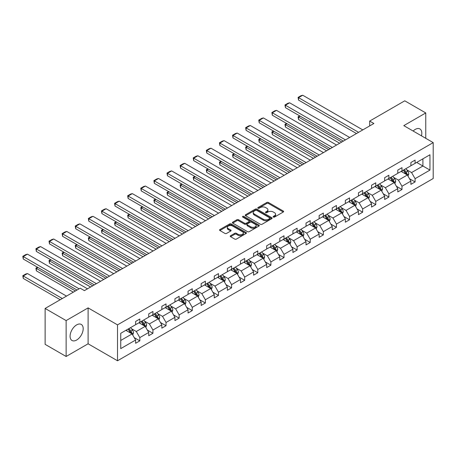 <?xml version="1.0" encoding="UTF-8"?>
<svg xmlns="http://www.w3.org/2000/svg" width="456" height="456" viewBox="0 0 456 456"><rect width="100%" height="100%" fill="white"/><g stroke="black" fill="none" stroke-linecap="round" stroke-linejoin="round"><path stroke-width="0.68" d="M273.366 217.067A0.815 0.473 0 0 0 274.518 217.067L283.284 212.006A1.168 0.673 0 0 0 283.626 211.533A1.168 0.673 0 0 0 283.284 211.054L268.436 202.487A1.168 0.673 0 0 0 266.788 202.487L258.022 207.543A0.815 0.473 0 0 0 257.782 207.879A0.815 0.473 0 0 0 258.022 208.21A0.815 0.473 0 0 0 259.179 208.21L260.313 207.554A3.733 2.155 0 0 1 265.591 207.554L266.828 208.272A3.733 2.155 0 0 1 267.923 209.794A3.733 2.155 0 0 1 266.828 211.316L265.694 211.972A0.815 0.473 0 0 0 265.455 212.308A0.815 0.473 0 0 0 265.694 212.638A0.815 0.473 0 0 0 266.851 212.638L267.98 211.983A3.733 2.155 0 0 1 273.264 211.983L274.501 212.695A3.733 2.155 0 0 1 275.589 214.223A3.733 2.155 0 0 1 274.501 215.745L273.366 216.4A0.815 0.473 0 0 0 273.127 216.731A0.815 0.473 0 0 0 273.366 217.067L273.366 216.4M76.636 340.033A9.268 5.352 120 0 0 82.69 331.865A9.268 5.352 120 0 0 81.271 324.438A9.268 5.352 120 0 0 76.636 324.894A9.268 5.352 120 0 0 70.583 333.062A9.268 5.352 120 0 0 72.002 340.489A9.268 5.352 120 0 0 76.636 340.033M421.458 135.831A9.268 5.352 120 0 0 419.896 128.934A9.268 5.352 120 0 0 415.262 129.39A9.268 5.352 120 0 0 413.136 131.026M230.576 235.723A1.168 0.673 0 0 0 230.24 236.197A1.168 0.673 0 0 0 230.576 236.675L234.743 239.081A1.168 0.673 0 0 0 236.396 239.081L246.126 233.461A1.168 0.673 0 0 0 246.468 232.982A1.168 0.673 0 0 0 246.126 232.509L231.277 223.936A1.168 0.673 0 0 0 229.63 223.936L219.9 229.556A1.168 0.673 0 0 0 219.558 230.029A1.168 0.673 0 0 0 219.9 230.508L224.928 233.409A1.168 0.673 0 0 0 226.581 233.409L230.742 231.01A1.168 0.673 0 0 0 231.084 230.531A1.168 0.673 0 0 0 230.742 230.052L228.251 228.616A3.118 1.801 0 0 1 227.333 227.339A3.118 1.801 0 0 1 229.26 225.674A3.118 1.801 0 0 1 232.663 226.068L242.432 231.711A3.118 1.801 0 0 1 243.35 232.982A3.118 1.801 0 0 1 241.423 234.646A3.118 1.801 0 0 1 238.021 234.259L236.396 233.318A1.168 0.673 0 0 0 234.743 233.318L230.576 235.723L230.576 236.675M88.105 307.891L66.131 320.579L45.127 308.45L45.127 344.348L66.131 356.478L88.105 343.79L117.517 360.77L117.517 324.872L88.105 307.891L88.105 343.79M425.762 138.316L425.762 112.945L403.794 125.634L433.2 142.614L117.517 324.872M425.762 112.945L404.757 100.816L369.673 121.074L369.673 125.924M45.127 308.45L80.205 288.198L84.406 290.62L373.88 123.496L369.673 121.074M260.393 224.266A1.168 0.673 0 0 0 262.046 224.266L271.776 218.652A1.168 0.673 0 0 0 272.118 218.173A1.168 0.673 0 0 0 271.776 217.7L256.933 209.127A1.168 0.673 0 0 0 255.28 209.127L245.55 214.747A1.168 0.673 0 0 0 245.208 215.221A1.168 0.673 0 0 0 245.55 215.699L260.393 224.266M243.031 217.244A0.815 0.473 0 0 1 243.857 217.358L243.857 216.389L258.951 225.104A1.168 0.673 0 0 1 259.293 225.577A1.168 0.673 0 0 1 258.951 226.056L249.221 231.676A1.168 0.673 0 0 1 247.568 231.676L232.725 223.104L236.886 220.715L236.886 219.746L232.725 222.152A1.168 0.673 0 0 0 232.383 222.625A1.168 0.673 0 0 0 232.725 223.104L232.725 222.152M236.886 220.715A1.168 0.673 0 0 1 238.539 220.715L238.539 219.746A1.168 0.673 0 0 0 236.886 219.746M238.539 219.746L244.558 223.223A1.168 0.673 0 0 0 246.206 223.223L248.97 221.627A1.168 0.673 0 0 0 249.312 221.149A1.168 0.673 0 0 0 248.97 220.675L242.706 217.056A0.815 0.473 0 0 1 242.467 216.72A0.815 0.473 0 0 1 242.968 216.286A0.815 0.473 0 0 1 243.857 216.389M66.131 320.579L66.131 356.478M120.749 333.29L135.62 324.7L135.62 321.452L139.821 319.023L139.821 322.278L148.73 317.131L148.73 313.882L152.931 311.459L152.931 314.708L161.84 309.567L161.84 306.312L166.041 303.89L166.041 307.139L174.944 301.997L174.944 298.748L179.145 296.32L179.145 299.569L188.054 294.428L188.054 291.179L192.255 288.756L192.255 292.005L201.164 286.864L201.164 283.609L205.365 281.187L205.365 284.436L214.269 279.294L214.269 276.045L218.47 273.617L218.47 276.866L227.379 271.725L227.379 268.476L231.58 266.047L231.58 269.302L240.489 264.161L240.489 260.906L244.69 258.484L244.69 261.733L253.593 256.591L253.593 253.342L257.794 250.914L257.794 254.163L266.703 249.022L266.703 245.773L270.904 243.344L270.904 246.599L279.813 241.452L279.813 238.203L284.014 235.78L284.014 239.029L292.917 233.888L292.917 230.639L297.118 228.211L297.118 231.46L306.027 226.319L306.027 223.07L310.228 220.641L310.228 223.896L319.137 218.749L319.137 215.5L323.338 213.077L323.338 216.326L332.242 211.185L332.242 207.93L336.442 205.508L336.442 208.757L345.352 203.615L345.352 200.366L349.552 197.938L349.552 201.187L358.462 196.046L358.462 192.797L362.662 190.374L362.662 193.623L371.566 188.482L371.566 185.227L375.767 182.805L375.767 186.054L384.676 180.912L384.676 177.663L388.877 175.235L388.877 178.484L397.78 173.343L397.78 170.094L401.987 167.665L401.987 170.92L410.89 165.773L410.89 162.524L415.091 160.102L415.091 163.351L429.962 154.766L429.962 170.094L415.091 178.678L415.091 181.933L410.89 184.355L410.89 181.106L401.987 186.247L401.987 189.496L397.78 191.925L397.78 188.676L388.877 193.817L388.877 197.066L384.676 199.494L384.676 196.24L375.767 201.387L375.767 204.636L371.566 207.058L371.566 203.809L362.662 208.951L362.662 212.2L358.462 214.628L358.462 211.379L349.552 216.52L349.552 219.769L345.352 222.197L345.352 218.943L336.442 224.09L336.442 227.339L332.242 229.761L332.242 226.512L323.338 231.654L323.338 234.908L319.137 237.331L319.137 234.082L310.228 239.223L310.228 242.472L306.027 244.9L306.027 241.651L297.118 246.793L297.118 250.042L292.917 252.464L292.917 249.215L284.014 254.357L284.014 257.611L279.813 260.034L279.813 256.785L270.904 261.926L270.904 265.175L266.703 267.604L266.703 264.355L257.794 269.496L257.794 272.745L253.593 275.173L253.593 271.918L244.69 277.06L244.69 280.315L240.489 282.737L240.489 279.488L231.58 284.63L231.58 287.878L227.379 290.307L227.379 287.058L218.47 292.199L218.47 295.448L214.269 297.876L214.269 294.622L205.365 299.769L205.365 303.018L201.164 305.44L201.164 302.191L192.255 307.333L192.255 310.587L188.054 313.01L188.054 309.761L179.145 314.902L179.145 318.151L174.944 320.579L174.944 317.33L166.041 322.472L166.041 325.721L161.84 328.143L161.84 324.894L152.931 330.036L152.931 333.29L148.73 335.713L148.73 332.464L139.821 337.605L139.821 340.854L135.62 343.282L135.62 340.033L120.749 348.618L120.749 333.29M117.517 360.77L433.2 178.513L433.2 142.614M138.983 322.762L145.202 326.353L136.293 331.495L131.431 328.685M136.293 331.495L139.821 337.605M145.202 326.353L148.73 332.464M135.62 323.925L136.293 324.313L139.821 322.278M152.093 315.193L158.306 318.784L149.403 323.925L144.541 321.115M149.403 323.925L152.931 330.036M158.306 318.784L161.84 324.894M148.73 316.356L149.403 316.743L152.931 314.708M165.197 307.623L171.416 311.214L162.513 316.356L157.645 313.551M162.513 316.356L166.041 322.472M171.416 311.214L174.944 317.33M161.84 308.792L162.513 309.179L166.041 307.139M178.307 300.059L184.526 303.645L175.617 308.792L170.755 305.982M175.617 308.792L179.145 314.902M184.526 303.645L188.054 309.761M174.944 301.222L175.617 301.61L179.145 299.569M191.417 292.49L197.63 296.081L188.727 301.222L183.865 298.412M188.727 301.222L192.255 307.333M197.63 296.081L201.164 302.191M188.054 293.653L188.727 294.04L192.255 292.005M204.522 284.92L210.74 288.511L201.837 293.653L196.969 290.848M201.837 293.653L205.365 299.769M210.74 288.511L214.269 294.622M201.164 286.083L201.837 286.476L205.365 284.436M217.632 277.356L223.85 280.942L214.941 286.083L210.079 283.279M214.941 286.083L218.47 292.199M223.85 280.942L227.379 287.058M214.269 278.519L214.941 278.907L218.47 276.866M230.742 269.787L236.955 273.378L228.051 278.519L223.189 275.709M228.051 278.519L231.58 284.63M236.955 273.378L240.489 279.488M227.379 270.95L228.051 271.337L231.58 269.302M243.846 262.217L250.065 265.808L241.161 270.95L236.293 268.139M241.161 270.95L244.69 277.06M250.065 265.808L253.593 271.918M240.489 263.38L241.161 263.767L244.69 261.733M256.956 254.647L263.175 258.238L254.266 263.38L249.403 260.575M254.266 263.38L257.794 269.496M263.175 258.238L266.703 264.355M253.593 255.816L254.266 256.204L257.794 254.163M270.066 247.084L276.279 250.675L267.376 255.816L262.513 253.006M267.376 255.816L270.904 261.926M276.279 250.675L279.813 256.785M266.703 248.246L267.376 248.634L270.904 246.599M283.17 239.514L289.389 243.105L280.48 248.246L275.618 245.436M280.48 248.246L284.014 254.357M289.389 243.105L292.917 249.215M279.813 240.677L280.48 241.064L284.014 239.029M296.28 231.944L302.499 235.535L293.59 240.677L288.728 237.872M293.59 240.677L297.118 246.793M302.499 235.535L306.027 241.651M292.917 233.113L293.59 233.5L297.118 231.46M309.39 224.38L315.603 227.966L306.7 233.113L301.838 230.303M306.7 233.113L310.228 239.223M315.603 227.966L319.137 234.082M306.027 225.543L306.7 225.931L310.228 223.896M322.495 216.811L328.713 220.402L319.804 225.543L314.942 222.733M319.804 225.543L323.338 231.654M328.713 220.402L332.242 226.512M319.137 217.974L319.804 218.361L323.338 216.326M335.605 209.241L341.823 212.832L332.914 217.974L328.052 215.169M332.914 217.974L336.442 224.09M341.823 212.832L345.352 218.943M332.242 210.41L332.914 210.797L336.442 208.757M348.709 201.677L354.928 205.263L346.024 210.41L341.162 207.6M346.024 210.41L349.552 216.52M354.928 205.263L358.462 211.379M345.352 202.84L346.024 203.228L349.552 201.187M361.819 194.108L368.038 197.699L359.128 202.84L354.266 200.03M359.128 202.84L362.662 208.951M368.038 197.699L371.566 203.809M358.462 195.271L359.128 195.658L362.662 193.623M374.929 186.538L381.148 190.129L372.238 195.271L367.376 192.466M372.238 195.271L375.767 201.387M381.148 190.129L384.676 196.24M371.566 187.701L372.238 188.094L375.767 186.054M388.033 178.969L394.252 182.56L385.348 187.701L380.486 184.897M385.348 187.701L388.877 193.817M394.252 182.56L397.78 188.676M384.676 180.137L385.348 180.525L388.877 178.484M401.143 171.405L407.362 174.996L398.453 180.137L393.591 177.327M398.453 180.137L401.987 186.247M407.362 174.996L410.89 181.106M397.78 172.567L398.453 172.955L401.987 170.92M416.687 162.427L422.906 166.018L411.563 172.567L406.701 169.757M411.563 172.567L415.091 178.678M429.962 170.094L422.906 166.018L422.906 158.836L429.962 154.766M410.89 164.998L411.563 165.385L415.091 163.351M120.749 340.467L132.092 333.917L125.873 330.326M132.092 333.917L135.62 340.033M409.505 178.706L415.091 181.933M396.395 186.27L401.987 189.496M383.291 193.84L388.877 197.066M370.181 201.41L375.767 204.636M357.071 208.973L362.662 212.2M343.966 216.543L349.552 219.769M330.856 224.113L336.442 227.339M317.747 231.682L323.338 234.908M304.642 239.246L310.228 242.472M291.532 246.816L297.118 250.042M278.422 254.385L284.014 257.611M265.318 261.949L270.904 265.175M252.208 269.519L257.794 272.745M239.098 277.088L244.69 280.315M225.994 284.652L231.58 287.878M212.884 292.222L218.47 295.448M199.774 299.791L205.365 303.018M186.669 307.361L192.255 310.587M173.559 314.925L179.145 318.151M160.449 322.495L166.041 325.721M147.345 330.064L152.931 333.29M134.235 337.628L139.821 340.854M273.691 217.181L274.501 216.714A3.733 2.155 0 0 0 275.589 215.192L275.589 214.223M267.923 209.794L267.923 210.763A3.733 2.155 0 0 1 266.828 212.285L266.019 212.752M283.267 212.017L268.436 203.456A1.168 0.673 0 0 0 266.788 203.456L258.347 208.324M271.759 218.658L256.933 210.096A1.168 0.673 0 0 0 255.28 210.096L245.562 215.705M269.713 218.51A0.815 0.473 0 0 0 269.952 218.173A0.815 0.473 0 0 0 269.713 217.843L256.682 210.319A0.815 0.473 0 0 0 255.531 210.319L254.334 211.008A3.733 2.155 0 0 0 253.24 212.53A3.733 2.155 0 0 0 254.334 214.058L263.237 219.199A3.733 2.155 0 0 0 268.521 219.199L269.713 218.51L269.713 219.478A0.815 0.473 0 0 0 269.952 219.142L269.952 218.173M253.24 212.53L253.24 213.499A3.733 2.155 0 0 0 254.334 215.027L254.334 214.058M269.713 219.478L268.521 220.168A3.733 2.155 0 0 1 263.237 220.168L254.334 215.027M238.539 220.715L244.558 224.192A1.168 0.673 0 0 0 246.206 224.192L248.97 222.596A1.168 0.673 0 0 0 249.312 222.123L249.312 221.149M243.857 217.358L258.934 226.062M250.806 226.831A3.118 1.801 0 0 0 254.209 227.219A3.118 1.801 0 0 0 256.135 225.555A3.118 1.801 0 0 0 255.217 224.284L251.775 222.294A1.168 0.673 0 0 0 250.127 222.294L247.363 223.89A1.168 0.673 0 0 0 247.021 224.363A1.168 0.673 0 0 0 247.363 224.842L250.806 226.831L250.806 227.8A3.118 1.801 0 0 0 254.209 228.188A3.118 1.801 0 0 0 256.135 226.524L256.135 225.555M247.021 224.363L247.021 225.332A1.168 0.673 0 0 0 247.363 225.811L247.363 224.842M250.806 227.8L247.363 225.811M243.35 232.982L243.35 233.951A3.118 1.801 0 0 1 241.423 235.615A3.118 1.801 0 0 1 238.021 235.228L236.396 234.287A1.168 0.673 0 0 0 234.743 234.287L230.593 236.681M227.333 227.339L227.333 228.313A3.118 1.801 0 0 0 228.251 229.585L228.251 228.616M230.742 230.052L230.742 231.01L228.251 229.585M246.109 233.466L231.277 224.905A1.168 0.673 0 0 0 229.63 224.905L219.912 230.514L219.9 229.556M408 176.101L408.775 173.867A3.146 1.818 -120 0 0 407.767 171.188L405.88 168.669M402.5 172.186L401.679 171.091M341.778 142.027L298.532 117.061L298.532 119.483L339.68 143.241M406.894 174.728L407.071 174.004A3.146 1.818 -120 0 0 406.171 172.106L404.284 169.592M403.497 170.042L405.572 172.818A1.602 0.923 60 0 1 405.863 173.303L407.071 174.004M403.275 170.173L405.162 172.693A3.146 1.818 60 0 1 405.948 174.175M300.128 116.137L298.532 117.061L298.07 116.793L299.666 115.87M298.532 119.483L298.07 116.793M358.587 132.326L298.532 97.658L298.532 100.081L356.484 133.54M362.788 129.903L302.733 95.23L298.532 97.658L298.07 97.39L301.011 95.692L302.733 95.23M298.532 100.081L298.07 97.39M394.89 183.665L395.665 181.437A3.146 1.818 -120 0 0 394.662 178.752L392.776 176.238M389.39 179.755L388.575 178.661M328.673 149.596L285.422 124.63L285.422 127.053L326.57 150.811M393.79 182.292L393.967 181.568A3.146 1.818 -120 0 0 393.066 179.675L391.18 177.156M390.387 177.612L392.462 180.382A1.602 0.923 60 0 1 392.758 180.872L393.967 181.568M390.171 177.737L392.057 180.257A3.146 1.818 60 0 1 392.838 181.744M287.018 123.707L285.422 124.63L284.96 124.363L286.556 123.439M285.422 127.053L284.96 124.363M381.786 191.235L382.555 189.001A3.146 1.818 -120 0 0 381.552 186.322L379.666 183.802M376.28 187.319L375.465 186.23M315.563 157.166L272.317 132.194L272.317 134.623L313.46 158.38M380.68 189.861L380.857 189.137A3.146 1.818 -120 0 0 379.956 187.245L378.07 184.726M377.283 185.182L379.358 187.952A1.602 0.923 60 0 1 379.648 188.442L380.857 189.137M377.061 185.307L378.947 187.826A3.146 1.818 60 0 1 379.734 189.314M273.913 131.277L272.317 132.194L271.856 131.932L273.452 131.009M272.317 134.623L271.856 131.932M345.477 139.895L285.422 105.222L285.422 107.65L343.374 141.109M349.678 137.467L289.623 102.799L285.422 105.222L284.96 104.954L287.901 103.261L289.623 102.799M285.422 107.65L284.96 104.954M332.367 147.465L272.317 112.792L272.317 115.214L330.269 148.673M336.568 145.036L276.518 110.363L272.317 112.792L271.856 112.524L274.791 110.825L276.518 110.363M272.317 115.214L271.856 112.524M368.676 198.805L369.451 196.57A3.146 1.818 -120 0 0 368.442 193.891L366.556 191.372M363.175 194.889L362.355 193.8M302.453 164.736L259.207 139.764L259.207 142.192L300.356 165.944M367.57 197.431L367.747 196.707A3.146 1.818 -120 0 0 366.846 194.809L364.96 192.295M364.173 192.751L366.248 195.521A1.602 0.923 60 0 1 366.538 196.006L367.747 196.707M363.951 192.877L365.837 195.396A3.146 1.818 60 0 1 366.624 196.878M260.803 138.841L259.207 139.764L258.746 139.496L260.342 138.573M259.207 142.192L258.746 139.496M319.263 155.029L259.207 120.361L259.207 122.784L317.159 156.243M323.464 152.606L263.408 117.933L259.207 120.361L258.746 120.093L261.687 118.395L263.408 117.933M259.207 122.784L258.746 120.093M355.566 206.368L356.341 204.14A3.146 1.818 -120 0 0 355.338 201.455L353.451 198.941M350.065 202.458L349.25 201.364M289.349 172.3L246.097 147.334L246.097 149.756L287.246 173.514M354.466 204.995L354.643 204.271A3.146 1.818 -120 0 0 353.742 202.379L351.855 199.859M351.063 200.315L353.138 203.085A1.602 0.923 60 0 1 353.434 203.575L354.643 204.271M350.846 200.44L352.733 202.96A3.146 1.818 60 0 1 353.514 204.448M247.693 146.41L246.097 147.334L245.636 147.066L247.232 146.142M246.097 149.756L245.636 147.066M306.153 162.598L246.097 127.925L246.097 130.353L304.049 163.812M310.354 160.17L250.298 125.503L246.097 127.925L245.636 127.657L248.577 125.964L250.298 125.503M246.097 130.353L245.636 127.657M342.462 213.938L343.231 211.709A3.146 1.818 -120 0 0 342.228 209.025L340.341 206.505M336.955 210.022L336.14 208.933M276.239 179.869L232.993 154.897L232.993 157.326L274.136 181.083M341.356 212.564L341.533 211.84A3.146 1.818 -120 0 0 340.632 209.948L338.745 207.429M337.959 207.885L340.033 210.655A1.602 0.923 60 0 1 340.324 211.145L341.533 211.84M337.736 208.01L339.623 210.529A3.146 1.818 60 0 1 340.41 212.017M234.589 153.98L232.993 154.897L232.531 154.635L234.127 153.712M232.993 157.326L232.531 154.635M293.043 170.168L232.993 135.495L232.993 137.923L290.945 171.376M297.244 167.74L237.194 133.066L232.993 135.495L232.531 135.227L235.473 133.528L237.194 133.066M232.993 137.923L232.531 135.227M329.352 221.508L330.127 219.273A3.146 1.818 -120 0 0 329.118 216.594L327.231 214.075M323.851 217.592L323.03 216.503M263.129 187.439L219.883 162.467L219.883 164.895L261.031 188.647M328.246 220.134L328.423 219.41A3.146 1.818 -120 0 0 327.522 217.518L325.635 214.998M324.849 215.454L326.923 218.225A1.602 0.923 60 0 1 327.214 218.709L328.423 219.41M324.626 215.58L326.513 218.099A3.146 1.818 60 0 1 327.3 219.587M221.479 161.544L219.883 162.467L219.421 162.199L221.017 161.281M219.883 164.895L219.421 162.199M279.938 177.732L219.883 143.064L219.883 145.487L277.835 178.946M284.139 175.309L224.084 140.636L219.883 143.064L219.421 142.796L222.363 141.098L224.084 140.636M219.883 145.487L219.421 142.796M316.242 229.077L317.017 226.843A3.146 1.818 -120 0 0 316.014 224.164L314.127 221.644M310.741 225.161L309.926 224.067M250.025 195.003L206.773 170.037L206.773 172.459L247.921 196.217M315.142 227.698L315.318 226.98A3.146 1.818 -120 0 0 314.418 225.082L312.531 222.562M311.739 223.018L313.813 225.794A1.602 0.923 60 0 1 314.11 226.279L315.318 226.98M311.522 223.149L313.409 225.663A3.146 1.818 60 0 1 314.19 227.151M208.369 169.113L206.773 170.037L206.311 169.769L207.907 168.845M206.773 172.459L206.311 169.769M266.828 185.301L206.773 150.628L206.773 153.056L264.725 186.515M271.029 182.879L210.974 148.206L206.773 150.628L206.311 150.366L209.253 148.667L210.974 148.206M206.773 153.056L206.311 150.366M303.137 236.641L303.907 234.412A3.146 1.818 -120 0 0 302.904 231.728L301.017 229.208M297.631 232.731L296.816 231.637M236.915 202.572L193.669 177.601L193.669 180.029L234.811 203.786M302.032 235.267L302.208 234.544A3.146 1.818 -120 0 0 301.308 232.651L299.421 230.132M298.634 230.588L300.709 233.358A1.602 0.923 60 0 1 301 233.848L302.208 234.544M298.412 230.713L300.299 233.233A3.146 1.818 60 0 1 301.085 234.72M195.265 176.683L193.669 177.601L193.207 177.338L194.803 176.415M193.669 180.029L193.207 177.338M253.718 192.871L193.669 158.198L193.669 160.626L251.621 194.085M257.919 190.443L197.87 155.775L193.669 158.198L193.207 157.93L196.148 156.231L197.87 155.775M193.669 160.626L193.207 157.93M290.027 244.211L290.803 241.976A3.146 1.818 -120 0 0 289.794 239.297L287.907 236.778M284.527 240.295L283.706 239.206M223.805 210.142L180.559 185.17L180.559 187.598L221.707 211.35M288.927 242.837L289.098 242.113A3.146 1.818 -120 0 0 288.198 240.221L286.311 237.701M285.524 238.157L287.599 240.928A1.602 0.923 60 0 1 287.89 241.412L289.098 242.113M285.302 238.283L287.189 240.802A3.146 1.818 60 0 1 287.975 242.29M182.155 184.247L180.559 185.17L180.097 184.902L181.693 183.985M180.559 187.598L180.097 184.902M240.614 200.44L180.559 165.767L180.559 168.19L238.511 201.649M244.815 198.012L184.76 163.339L180.559 165.767L180.097 165.5L183.038 163.801L184.76 163.339M180.559 168.19L180.097 165.5M276.917 251.78L277.693 249.546A3.146 1.818 -120 0 0 276.689 246.867L274.803 244.348M271.417 247.864L270.602 246.77M210.7 217.706L167.449 192.74L167.449 195.162L208.597 218.92M275.817 250.401L275.994 249.683A3.146 1.818 -120 0 0 275.093 247.785L273.207 245.271M272.414 245.721L274.495 248.497A1.602 0.923 60 0 1 274.786 248.982L275.994 249.683M272.198 245.852L274.084 248.366A3.146 1.818 60 0 1 274.865 249.854M169.045 191.816L167.449 192.74L166.987 192.472L168.583 191.548M167.449 195.162L166.987 192.472M227.504 208.004L167.449 173.331L167.449 175.76L225.401 209.218M231.705 205.582L171.65 170.909L167.449 173.331L166.987 173.069L169.928 171.37L171.65 170.909M167.449 175.76L166.987 173.069M263.813 259.344L264.583 257.116A3.146 1.818 -120 0 0 263.579 254.431L261.693 251.917M258.313 255.434L257.492 254.34M197.59 225.275L154.345 200.309L154.345 202.732L195.487 226.489M262.707 257.971L262.884 257.247A3.146 1.818 -120 0 0 261.983 255.354L260.097 252.835M259.31 253.291L261.385 256.061A1.602 0.923 60 0 1 261.676 256.551L262.884 257.247M259.088 253.416L260.974 255.936A3.146 1.818 60 0 1 261.761 257.423M155.941 199.386L154.345 200.309L153.883 200.041L155.479 199.118M154.345 202.732L153.883 200.041M214.394 215.574L154.345 180.901L154.345 183.329L212.296 216.788M218.595 213.146L158.545 178.478L154.345 180.901L153.883 180.633L156.824 178.934L158.545 178.478M154.345 183.329L153.883 180.633M250.703 266.914L251.478 264.68A3.146 1.818 -120 0 0 250.469 262L248.583 259.481M245.203 262.998L244.382 261.909M184.48 232.845L141.235 207.873L141.235 210.301L182.383 234.059M249.603 265.54L249.774 264.816A3.146 1.818 -120 0 0 248.873 262.924L246.987 260.404M246.2 260.86L248.275 263.631A1.602 0.923 60 0 1 248.566 264.121L249.774 264.816M245.978 260.986L247.864 263.505A3.146 1.818 60 0 1 248.651 264.993M142.831 206.956L141.235 207.873L140.773 207.605L142.369 206.688M141.235 210.301L140.773 207.605M201.29 223.144L141.235 188.47L141.235 190.893L199.186 224.352M205.491 220.715L145.435 186.042L141.235 188.47L140.773 188.203L143.714 186.504L145.435 186.042M141.235 190.893L140.773 188.203M237.593 274.483L238.368 272.249A3.146 1.818 -120 0 0 237.365 269.57L235.478 267.051M232.093 270.568L231.277 269.473M171.376 240.409L128.125 215.443L128.125 217.871L169.273 241.623M236.493 273.11L236.67 272.386A3.146 1.818 -120 0 0 235.769 270.488L233.882 267.974M233.09 268.43L235.171 271.2A1.602 0.923 60 0 1 235.461 271.685L236.67 272.386M232.873 268.555L234.76 271.075A3.146 1.818 60 0 1 235.541 272.557M129.721 214.519L128.125 215.443L127.663 215.175L129.259 214.252M128.125 217.871L127.663 215.175M188.18 230.707L128.125 196.04L128.125 198.463L186.076 231.922M192.381 228.285L132.326 193.612L128.125 196.04L127.663 195.772L130.604 194.074L132.326 193.612M128.125 198.463L127.663 195.772M224.489 282.047L225.258 279.819A3.146 1.818 -120 0 0 224.255 277.134L222.368 274.62M218.988 278.137L218.167 277.043M158.266 247.978L115.02 223.012L115.02 225.435L156.169 249.193M223.383 280.674L223.56 279.95A3.146 1.818 -120 0 0 222.659 278.057L220.772 275.538M219.986 275.994L222.061 278.764A1.602 0.923 60 0 1 222.351 279.254L223.56 279.95M219.763 276.119L221.65 278.639A3.146 1.818 60 0 1 222.437 280.126M116.616 222.089L115.02 223.012L114.559 222.745L116.155 221.821M115.02 225.435L114.559 222.745M175.07 238.277L115.02 203.604L115.02 206.032L172.972 239.491M179.271 235.849L119.221 201.181L115.02 203.604L114.559 203.336L117.5 201.643L119.221 201.181M115.02 206.032L114.559 203.336M211.379 289.617L212.154 287.388A3.146 1.818 -120 0 0 211.145 284.704L209.258 282.184M205.878 285.701L205.057 284.612M145.156 255.548L101.91 230.576L101.91 233.005L143.059 256.762M210.279 288.243L210.45 287.519A3.146 1.818 -120 0 0 209.549 285.627L207.662 283.108M206.876 283.564L208.951 286.334A1.602 0.923 60 0 1 209.241 286.824L210.45 287.519M206.653 283.689L208.54 286.208A3.146 1.818 60 0 1 209.327 287.696M103.506 229.659L101.91 230.576L101.449 230.314L103.045 229.391M101.91 233.005L101.449 230.314M161.965 245.847L101.91 211.174L101.91 213.602L159.862 247.055M166.166 243.418L106.111 208.745L101.91 211.174L101.449 210.906L104.39 209.207L106.111 208.745M101.91 213.602L101.449 210.906M198.269 297.187L199.044 294.952A3.146 1.818 -120 0 0 198.041 292.273L196.154 289.754M192.768 293.271L191.953 292.182M132.052 263.118L88.8 238.146L88.8 240.574L129.949 264.326M197.169 295.813L197.345 295.089A3.146 1.818 -120 0 0 196.445 293.197L194.558 290.677M193.766 291.133L195.846 293.903A1.602 0.923 60 0 1 196.137 294.388L197.345 295.089M193.549 291.259L195.436 293.778A3.146 1.818 60 0 1 196.217 295.266M90.402 237.223L88.8 238.146L88.339 237.878L89.935 236.96M88.8 240.574L88.339 237.878M148.855 253.411L88.8 218.743L88.8 221.166L146.758 254.625M153.056 250.988L93.001 216.315L88.8 218.743L88.339 218.475L91.28 216.777L93.001 216.315M88.8 221.166L88.339 218.475M185.165 304.75L185.934 302.522A3.146 1.818 -120 0 0 184.931 299.843L183.044 297.323M179.664 300.84L178.843 299.746M118.942 270.682L75.696 245.716L75.696 248.138L116.844 271.896M184.059 303.377L184.235 302.659A3.146 1.818 -120 0 0 183.335 300.76L181.448 298.241M180.661 298.697L182.736 301.473A1.602 0.923 60 0 1 183.027 301.957L184.235 302.659M180.439 298.828L182.326 301.342A3.146 1.818 60 0 1 183.112 302.83M77.292 244.792L75.696 245.716L75.234 245.448L76.83 244.524M75.696 248.138L75.234 245.448M135.745 260.98L75.696 226.307L75.696 228.735L133.648 262.194M139.946 258.558L79.897 223.885L75.696 226.307L75.234 226.045L78.175 224.346L79.897 223.885M75.696 228.735L75.234 226.045M172.054 312.32L172.83 310.091A3.146 1.818 -120 0 0 171.821 307.407L169.934 304.887M166.554 308.41L165.733 307.315M105.832 278.251L62.586 253.279L62.586 255.708L103.734 279.465M170.954 310.946L171.125 310.222A3.146 1.818 -120 0 0 170.225 308.33L168.338 305.811M167.551 306.267L169.626 309.037A1.602 0.923 60 0 1 169.917 309.527L171.125 310.222M167.329 306.392L169.216 308.911A3.146 1.818 60 0 1 170.002 310.399M64.182 252.362L62.586 253.279L62.124 253.017L63.72 252.094M62.586 255.708L62.124 253.017M122.641 268.55L62.586 233.877L62.586 236.305L120.538 269.764M126.842 266.122L66.787 231.454L62.586 233.877L62.124 233.609L65.066 231.91L66.787 231.454M62.586 236.305L62.124 233.609M158.95 319.89L159.72 317.655A3.146 1.818 -120 0 0 158.716 314.976L156.83 312.457M153.444 315.974L152.629 314.885M92.728 285.821L49.476 260.849L49.476 263.277L90.624 287.029M157.844 318.516L158.021 317.792A3.146 1.818 -120 0 0 157.12 315.9L155.234 313.38M154.441 313.836L156.522 316.606A1.602 0.923 60 0 1 156.813 317.091L158.021 317.792M154.225 313.962L156.112 316.481A3.146 1.818 60 0 1 156.892 317.969M51.078 259.926L49.476 260.849L49.014 260.581L50.61 259.663M49.476 263.277L49.014 260.581M109.531 276.114L49.476 241.446L49.476 243.869L107.434 277.328M113.732 273.691L53.677 239.018L49.476 241.446L49.014 241.178L51.956 239.48L53.677 239.018M49.476 243.869L49.014 241.178M145.84 327.459L146.61 325.225A3.146 1.818 -120 0 0 145.606 322.546L143.72 320.026M140.34 323.543L139.519 322.449M75.417 290.962L36.372 268.419L36.372 270.841L73.313 292.176M144.734 326.08L144.911 325.362A3.146 1.818 -120 0 0 144.01 323.464L142.124 320.95M141.337 321.4L143.412 324.176A1.602 0.923 60 0 1 143.703 324.661L144.911 325.362M141.115 321.531L143.002 324.045A3.146 1.818 60 0 1 143.788 325.533M37.968 267.495L36.372 268.419L35.91 268.151L37.506 267.227M36.372 270.841L35.91 268.151M96.421 283.683L36.372 249.01L36.372 251.438L94.324 284.897M100.622 281.261L40.573 246.588L36.372 249.01L35.91 248.748L38.851 247.049L40.573 246.588M36.372 251.438L35.91 248.748M132.73 335.023L133.505 332.794A3.146 1.818 -120 0 0 132.496 330.11L130.61 327.596M62.307 298.532L23.262 275.988L27.463 273.56L66.508 296.104M127.23 331.113L126.409 330.019M23.262 278.411L22.8 275.72L23.262 275.988L23.262 278.411L60.209 299.74M131.63 333.649L131.801 332.926A3.146 1.818 -120 0 0 130.9 331.033L129.014 328.514M128.227 328.97L130.302 331.74A1.602 0.923 60 0 1 130.593 332.23L131.801 332.926M128.005 329.095L129.892 331.615A3.146 1.818 60 0 1 130.678 333.102M22.8 275.72L25.741 274.022L27.463 273.56M79.116 288.825L23.262 256.58L23.262 259.008L77.013 290.039M87.518 288.825L27.463 254.157L23.262 256.58L22.8 256.312L25.741 254.613L27.463 254.157M23.262 259.008L22.8 256.312M274.501 216.714L274.501 215.745M265.694 212.638L265.694 211.972M266.828 212.285L266.828 211.316M258.022 208.21L258.022 207.543M266.788 203.456L266.788 202.487M268.436 203.456L268.436 202.487M283.284 212.006L283.284 211.054M245.55 215.699L245.55 214.747M255.28 210.096L255.28 209.127M256.933 210.096L256.933 209.127M271.776 218.652L271.776 217.7M263.237 220.168L263.237 219.199M268.521 220.168L268.521 219.199M244.558 224.192L244.558 223.223M246.206 224.192L246.206 223.223M248.97 222.596L248.97 221.627M258.951 226.056L258.951 225.104M234.743 234.287L234.743 233.318M236.396 234.287L236.396 233.318M238.021 235.228L238.021 234.259M229.63 224.905L229.63 223.936M231.277 224.905L231.277 223.936M246.126 233.461L246.126 232.509M407.134 174.865L408.753 173.93M406.171 172.106L407.767 171.188M404.267 173.206L405.162 172.693M394.03 182.428L395.643 181.494M393.066 179.675L394.662 178.752M391.162 180.775L392.057 180.257M380.92 189.998L382.538 189.063M379.956 187.245L381.552 186.322M378.052 188.345L378.947 187.826M367.81 197.568L369.428 196.633M366.846 194.809L368.442 193.891M364.942 195.909L365.837 195.396M354.705 205.132L356.318 204.202M353.742 202.379L355.338 201.455M351.838 203.479L352.733 202.96M341.595 212.701L343.214 211.766M340.632 209.948L342.228 209.025M338.728 211.048L339.623 210.529M328.485 220.271L330.104 219.336M327.522 217.518L329.118 216.594M325.618 218.612L326.513 218.099M315.381 227.835L316.994 226.906M314.418 225.082L316.014 224.164M312.514 226.182L313.409 225.663M302.271 235.404L303.89 234.469M301.308 232.651L302.904 231.728M299.404 233.751L300.299 233.233M289.161 242.974L290.78 242.039M288.198 240.221L289.794 239.297M286.294 241.315L287.189 240.802M276.057 250.543L277.67 249.609M275.093 247.785L276.689 246.867M273.19 248.885L274.084 248.366M262.947 258.107L264.565 257.173M261.983 255.354L263.579 254.431M260.08 256.454L260.974 255.936M249.837 265.677L251.455 264.742M248.873 262.924L250.469 262M246.97 264.024L247.864 263.505M236.732 273.247L238.345 272.312M235.769 270.488L237.365 269.57M233.865 271.588L234.76 271.075M223.622 280.81L225.241 279.881M222.659 278.057L224.255 277.134M220.755 279.157L221.65 278.639M210.512 288.38L212.131 287.445M209.549 285.627L211.145 284.704M207.645 286.727L208.54 286.208M197.408 295.95L199.021 295.015M196.445 293.197L198.041 292.273M194.541 294.291L195.436 293.778M184.298 303.514L185.917 302.584M183.335 300.76L184.931 299.843M181.431 301.861L182.326 301.342M171.188 311.083L172.807 310.148M170.225 308.33L171.821 307.407M168.321 309.43L169.216 308.911M158.084 318.653L159.697 317.718M157.12 315.9L158.716 314.976M155.217 316.994L156.112 316.481M144.974 326.222L146.593 325.288M144.01 323.464L145.606 322.546M142.107 324.564L143.002 324.045M131.864 333.786L133.483 332.851M130.9 331.033L132.496 330.11M128.997 332.133L129.892 331.615"/></g></svg>

